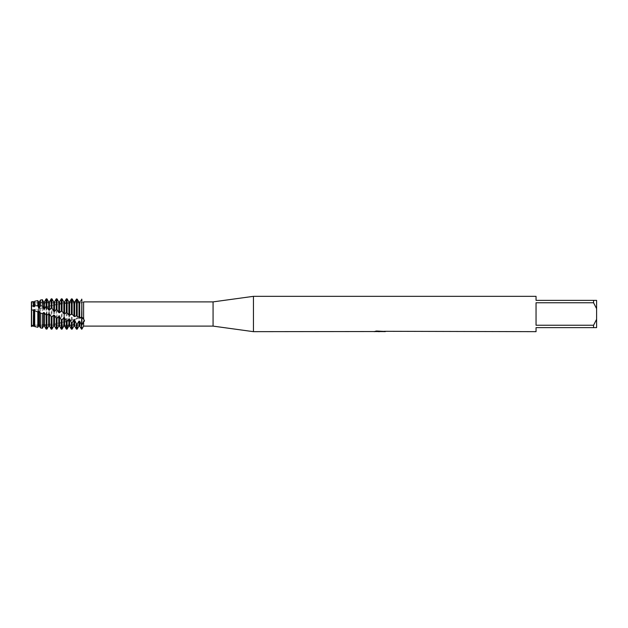 <?xml version="1.0" encoding="UTF-8"?>
<svg xmlns="http://www.w3.org/2000/svg" width="628" height="628" viewBox="0 0 628 628"><rect width="100%" height="100%" fill="white"/><g stroke="black" fill="none" stroke-linecap="round" stroke-linejoin="round"><path stroke-width="0.47" stroke-dasharray="3.14 2.35" d="M31.824 325.171L31.4 325.979L31.824 325.171L31.824 302.829L81.868 302.829L81.868 325.171L31.824 325.171L31.824 302.829L31.824 325.171L31.824 302.829L81.868 302.829L81.868 325.171L81.868 302.829L81.868 325.171L31.824 325.171M70.195 300.953L69.614 302.013L68.876 302.029L67.094 298.865L66.356 298.865L64.574 302.201L63.836 302.241L62.046 298.967L61.308 298.999L59.527 302.531L58.789 302.586L56.999 299.242L56.261 299.297L54.479 302.986L53.741 303.065L51.951 299.682L51.213 299.76L49.431 303.567L48.694 303.669L46.543 300.341L44.384 304.274L43.646 304.384L42.343 301.778L40.42 302.484L39.336 305.09L38.598 305.216L37.821 303.497L34.713 304.816L34.289 306.001L33.551 306.142L33.3 305.467L31.4 306.448L31.4 301.887L31.824 302.829L31.4 301.887L31.4 325.979L31.4 309.973L37.821 309L38.598 308.23L40.31 308.364L46.912 306.26L49.926 306.048L51.951 304.918L54.762 305.075L56.999 303.677L59.621 304.25L62.046 302.555L64.574 303.552L67.094 301.558L68.876 303.041L69.614 302.963L71.404 300.82L72.142 300.71L73.923 302.578L74.661 302.523L76.451 300.106L77.189 300.011L78.971 302.249L79.709 302.209L79.709 318.741L77.778 318.467L76.451 318.977L76.451 300.106M31.4 306.119L31.4 309.58L31.4 306.119M379.595 331.443L383.527 331.176L380.976 331.56M383.527 331.451L380.081 331.56M381.039 331.663L383.527 331.553M384.14 331.301L376.557 331.019M379.987 331.286L373.943 331.56L376.274 330.917L378.598 331.56M376.565 330.917L375.301 331.286M376.274 330.917L373.943 331.663L376.533 331.56M377.671 331.56L376.274 331.019M31.4 326.615C31.4 325.131 31.4 325.131 31.4 326.615C31.4 325.131 31.4 325.131 31.4 326.615M81.868 299.525L81.868 325.084L83.61 320.743C84.741 319.778 84.741 318.891 83.61 318.09L82.142 317.195L81.499 317.493L81.868 299.525L82.142 317.195M81.868 299.109C81.868 303.536 81.868 303.536 81.868 299.109C81.868 303.536 81.868 303.536 81.868 299.109C81.868 303.536 81.868 303.536 81.868 299.109C81.868 303.536 81.868 303.536 81.868 299.109M59.621 304.25C68.24 302.986 75.658 302.406 81.868 302.5L84.45 301.958M46.119 329.056L46.912 329.143L48.694 325.83L49.431 325.791L51.213 329.056L51.951 329.033L53.741 325.516L54.479 325.461L56.261 328.805L56.999 328.75L58.789 325.076L59.527 325.006L61.308 328.381L62.046 328.303L63.836 324.511L64.574 324.417L66.356 327.792L67.094 327.69L68.876 323.812L69.614 323.703L71.404 327.039L72.142 326.921L73.923 323.028L74.661 322.902L76.451 326.152L77.189 326.011L78.971 322.156L79.709 322.023L81.868 325.084L81.868 329.143L81.868 317.352L82.362 317.65M83.61 320.743L83.61 326.113M536.045 325.241L593.57 325.241L596.6 319.338L596.6 308.662L593.57 302.759L536.045 302.759L536.045 325.241M536.045 296.338L536.045 300.372L596.6 300.372L596.6 308.662M596.6 319.338L596.6 327.628L536.045 327.628L536.045 331.663M593.57 300.372L593.57 302.759M593.57 325.241L593.57 327.628M253.445 296.338L253.445 331.663M213.073 301.887L213.073 326.113M83.61 301.919L83.61 318.09M78.971 302.249L78.971 318.898M77.189 300.011L77.189 318.757M81.499 317.493L79.709 318.741M76.451 318.977L71.404 320.484L71.404 300.82M74.661 302.523L74.661 319.88M73.923 302.578L73.923 320.052M72.142 300.71L72.142 320.264M71.404 320.484L66.356 321.921L66.356 301.699M69.614 302.963L69.614 321.002M68.876 303.041L68.876 321.159M67.094 301.558L67.094 321.717M66.356 321.921L63.373 322.086L61.308 323.247L61.308 302.712M64.574 303.552L64.574 322.015M63.836 303.646L63.836 322.148M62.046 302.555L62.046 323.059M61.308 323.247L58.53 323.035L56.261 324.472L56.261 303.85M59.527 304.258L59.527 322.918M58.789 304.368L58.789 323.043M56.999 303.677L56.999 324.299M56.261 324.472L53.663 323.844L51.213 325.579L51.213 305.106M54.479 305.059L54.479 323.734M53.741 305.184L53.741 323.844M51.951 304.918L51.951 325.422M51.213 325.579L48.694 324.527L46.912 326.419L46.119 326.497L46.119 306.511M49.431 305.969L49.431 324.433M48.694 306.111L48.694 324.527M46.912 306.26L46.912 326.419M43.175 326.858L43.646 326.003L44.384 326.042M44.384 325.987L45.577 328.114M46.119 326.497L44.384 325.014L42.343 326.544L40.42 326.521L40.42 308.332M44.384 306.974L44.384 325.014M43.646 307.131L43.646 325.092M42.343 307.767L42.343 326.544M40.42 326.521L39.336 325.477L37.821 326.45L34.713 326.277L34.713 309.62M39.336 308.065L39.336 325.477M38.598 308.23L38.598 325.532M37.821 309L37.821 326.45M34.713 326.277L34.289 325.799L32.224 326.065M34.289 309.219L34.289 325.799M33.551 309.392L33.551 325.838M33.3 309.824L33.3 326.168M81.742 299.109C78.767 303.528 78.775 303.528 81.758 299.109M33.3 301.511L33.3 305.467M33.551 301.958L33.551 306.142M34.289 301.958L34.289 306.001M34.713 304.816L34.713 301.228M37.821 300.608L37.821 303.497M38.598 301.958L38.598 305.216M39.336 301.958L39.336 305.09M40.42 302.484L40.42 300.082M42.343 299.697L42.343 301.778M43.646 301.958L43.646 304.384M44.384 301.958L44.384 304.274M46.119 300.482L46.119 298.944M46.543 298.857L46.543 300.341M46.543 306.362L46.543 326.489M46.912 298.857L46.912 300.294M48.694 301.958L48.694 303.669M49.431 301.958L49.431 303.567M51.213 299.76L51.213 298.857M51.951 298.857L51.951 299.682M53.741 301.958L53.741 303.065M53.741 325.516L53.741 326.042M54.479 301.958L54.479 302.986M54.479 325.461L54.479 326.042M56.261 299.297L56.261 298.857M56.999 328.75L56.999 329.143M58.789 301.958L58.789 302.586M58.789 325.076L58.789 326.042M59.527 301.958L59.527 302.531M59.527 325.006L59.527 326.042M61.308 329.143L61.308 328.381M62.046 328.303L62.046 329.143M63.836 324.511L63.836 326.042M64.574 324.417L64.574 326.042M66.356 329.143L66.356 327.792M67.094 327.69L67.094 329.143M68.876 323.812L68.876 326.042M69.614 323.703L69.614 326.042M71.404 329.143L71.404 327.039M72.142 326.921L72.142 329.143M73.923 323.028L73.923 326.042M74.661 322.902L74.661 326.042M81.499 329.143L81.499 325.163M76.451 329.143L76.451 326.152M79.709 322.023L79.709 326.042M77.189 326.011L77.189 329.143M78.971 322.156L78.971 326.042M31.4 325.492L53.663 323.852M81.169 317.148L81.868 317.352L81.091 317.556M77.778 318.467L75.752 319.024M72.989 319.778L70.422 320.445M68.185 321.002L65.116 321.709M63.373 322.086L59.833 322.792M58.53 323.035L54.589 323.703M40.31 308.364L42.806 307.72M45.106 307.147L48.12 306.448M49.926 306.048L53.396 305.334M54.762 305.075L58.655 304.399M76.38 315.727L77.307 316.01"/><path stroke-width="0.94" d="M48.694 313.804L48.694 326.042L49.431 326.042L49.431 314L48.694 313.804L46.912 315.287L45.067 314L44.384 312.713L43.646 312.524L42.343 313.678L40.42 312.995L39.336 311.441L38.598 311.26L37.821 312.053L33.551 310.028L33.3 326.285L31.4 325.908L31.4 301.887L33.3 301.511L33.3 305.891L33.551 306.668L34.289 306.817L34.713 305.797L37.821 305.734L37.821 300.608L34.713 301.228L34.713 305.797M374.053 331.529L253.445 331.663L213.073 326.113L83.61 326.113L83.61 321.826L81.868 325.084L81.868 317.391L83.61 319.338L83.61 302.084C84.741 301.919 84.741 301.864 83.61 301.919C84.741 301.864 84.741 301.919 83.61 302.084C84.741 301.919 84.741 301.864 83.61 301.919L83.61 301.919M213.073 326.113L213.073 301.887L253.445 296.338L536.045 296.338L536.045 300.372L593.57 300.372L593.57 302.759L596.6 308.662L596.6 300.372L593.57 300.372M84.207 301.887L213.073 301.887M83.61 319.338C84.741 320.359 84.741 321.191 83.61 321.826M253.445 331.663L253.445 296.338M380.081 331.56L377.671 331.56M379.351 331.663L378.598 331.663M596.6 308.662L596.6 319.338L593.57 325.241L593.57 327.628L536.045 327.628L536.045 331.663L384.14 331.301M593.57 325.241L536.045 325.241L536.045 302.759L593.57 302.759M374.053 331.631L379.987 331.388L374.908 331.388L376.565 331.019L384.65 331.435M385.309 331.506C380.011 331.537 380.011 331.576 385.309 331.615M83.61 326.113L81.868 329.143L81.499 325.014L81.499 329.143L81.868 299.525C84.325 303.041 84.325 303.041 81.868 299.525C84.325 303.041 84.325 303.041 81.868 299.525L81.868 317.391L81.868 299.525M376.533 331.56L379.595 331.545M381.039 331.56L379.548 331.56M375.301 331.286L379.987 331.388M31.4 326.615C31.4 325.131 31.4 325.131 31.4 326.615M593.57 327.628L596.6 327.628L596.6 319.338M33.3 326.285L34.289 325.963L34.289 310.201M34.289 325.963L34.713 326.584L37.821 327.267L37.821 312.053M34.713 310.907L34.713 326.584M33.551 325.94L33.551 310.028M77.189 315.97L77.189 299.171L76.451 299.132L76.451 315.743L78.971 317.595L78.971 302.021L79.709 302.037L79.709 317.776L81.499 317.281M78.971 317.595L79.709 317.776M81.499 325.014L79.709 321.222L78.971 321.081L78.971 326.042L77.189 329.143L76.451 329.143L76.451 323.891L74.661 320.162L73.923 319.997L72.142 322.8L71.404 322.604L71.404 329.143L72.142 329.143L72.142 322.8M77.189 329.143L77.189 324.072L76.451 323.891M72.142 314.377L74.661 316.575L74.661 301.958L73.923 301.958L72.142 298.928L71.404 298.912L69.614 301.958L69.614 315.327L71.404 314.133L72.142 314.377L72.142 298.928M74.661 316.575L76.451 315.743M73.923 316.394L73.916 301.927M71.404 298.912L71.404 314.133M67.094 312.752L68.876 315.146L68.876 301.958L67.094 298.857L66.356 298.857L66.356 312.509L67.094 312.752L67.094 298.857M68.876 315.146L69.614 315.327M71.404 322.604L69.614 318.985L68.876 318.812L68.876 326.042L67.094 329.143L66.356 329.143L66.356 321.214L64.574 317.784L63.836 317.603L62.046 319.974L61.308 319.754L61.308 329.143L62.046 329.143L62.046 319.974M67.094 329.143L67.094 321.426L66.356 321.214M37.821 305.734L38.598 307.728L39.336 307.893L39.336 301.958L40.42 300.082L40.42 305.828L42.343 305.969L43.646 308.866L44.384 309.039L44.384 301.958L46.119 298.944L46.119 306.433L46.912 306.605L48.694 310.059L49.431 310.232L49.431 301.958L51.213 298.857L51.213 307.838L51.951 308.058L53.741 311.292L54.479 311.472L54.479 301.958L56.261 298.857L56.261 309.353L56.999 309.573L58.789 312.556L59.527 312.744L59.527 301.958L61.308 298.857L61.308 310.907L62.046 311.135L63.836 313.843L64.574 314.031L66.356 312.509M61.308 298.857L62.046 298.857L63.836 301.958L63.836 313.843L64.574 314.031L64.574 301.958L66.356 298.857M62.046 311.135L62.046 298.857M61.308 319.754L59.527 316.551L58.789 316.371L58.789 326.042L56.999 329.143L56.261 329.143L56.261 318.231L54.479 315.28L53.741 315.091L51.951 316.889L51.213 316.661L51.213 329.143L51.951 329.143L51.951 316.889M56.999 329.143L56.999 318.459L56.261 318.231M56.261 298.857L56.999 298.857L56.999 309.573M51.213 298.857L51.951 298.857L51.951 308.058M51.213 316.661L49.431 313.992M48.694 326.042L46.912 329.143L46.912 315.287M46.912 329.143L46.543 315.17M46.543 306.503L46.912 298.857L46.912 306.605M46.119 315.021L46.268 329.088M46.119 298.944L46.543 298.857M43.646 312.524L43.646 326.042L44.384 326.042L44.384 312.713M44.384 326.042L46.119 329.056M37.821 327.267L38.598 326.042L39.336 326.042L40.42 327.84L42.343 328.263L42.343 313.678M42.343 328.263L43.646 326.042M40.42 300.082L42.343 299.697L42.343 305.969M39.336 326.042L39.336 311.441M40.42 312.995L40.42 327.84M38.598 326.042L38.598 311.26M33.3 305.891L31.4 306.119L31.4 301.887M32.224 326.065L31.4 325.979M81.742 299.109C78.767 303.528 78.775 303.528 81.758 299.109M76.765 299.391C79.85 303.575 79.968 303.465 77.118 299.061M76.506 299.03C73.696 303.599 73.814 303.716 76.867 299.383M74.661 301.958L74.057 301.958M78.971 321.081L77.189 324.072M68.876 318.812L67.094 321.426M58.789 316.371L56.999 318.459M33.3 310.365L31.4 309.58L31.4 325.908M39.336 307.893L40.42 305.828M44.384 309.039L46.119 306.433M49.431 310.232L51.213 307.838M54.479 311.472L56.261 309.353M59.527 312.744L61.308 310.907M33.551 306.668L33.3 301.511M34.289 306.817L34.713 301.228M38.598 307.728L38.598 301.958L37.821 300.608M43.646 308.866L43.646 301.958L42.343 299.697M48.694 310.059L48.694 301.958L46.912 298.857M53.741 311.292L53.741 301.958L51.951 298.857M51.951 329.143L53.741 326.042L53.741 315.091M53.741 326.042L54.479 326.042L54.479 315.28M58.789 312.556L58.789 301.958L56.999 298.857M58.789 326.042L59.527 326.042L59.527 316.551M62.046 329.143L63.836 326.042L63.836 317.603M63.836 326.042L64.574 326.042L64.574 317.784M68.876 326.042L69.614 326.042L69.614 318.985M72.142 329.143L73.923 326.042L73.923 319.997M73.923 326.042L74.661 326.042L74.661 320.162M78.971 326.042L79.709 326.042L79.709 321.222M49.431 326.042L51.213 329.143M81.868 317.352L81.169 317.148M33.551 301.958L34.289 301.958M38.598 301.958L39.336 301.958M43.646 301.958L44.384 301.958M48.694 301.958L49.431 301.958M53.741 301.958L54.479 301.958M54.479 326.042L56.261 329.143M58.789 301.958L59.527 301.958M59.527 326.042L61.308 329.143M63.836 301.958L64.574 301.958M64.574 326.042L66.356 329.143M68.876 301.958L69.614 301.958M69.614 326.042L71.404 329.143M74.661 326.042L76.451 329.143M79.709 326.042L81.499 329.143"/></g></svg>
